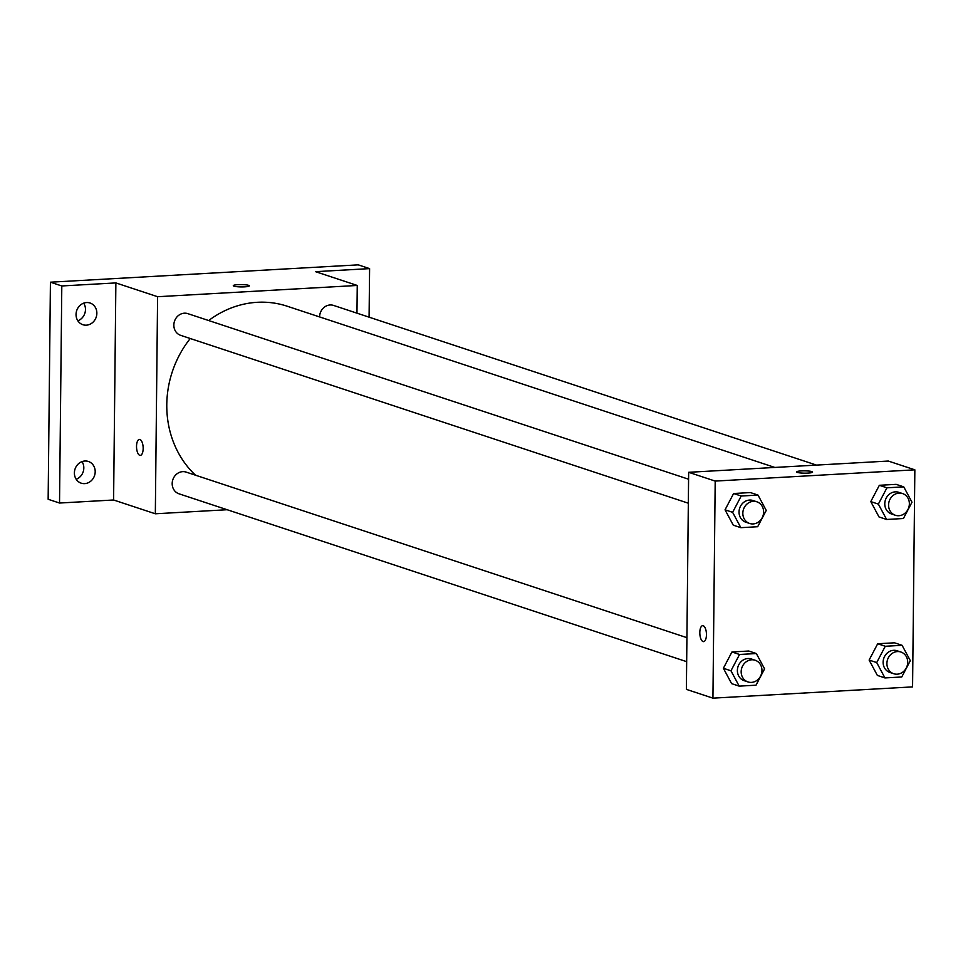 <?xml version="1.0" encoding="UTF-8"?>
<svg xmlns="http://www.w3.org/2000/svg" width="963" height="963" viewBox="0 0 963 963"><rect width="100%" height="100%" fill="white"/><g stroke="black" fill="none" stroke-linecap="round" stroke-linejoin="round"><path stroke-width="1.44" d="M76.185 479.261A11.424 10.28 108.3 0 0 82.024 461.626M77.847 320.799A11.424 10.28 108.3 0 0 83.673 303.164M227.16 509.728L155.332 513.785L113.598 499.99L59.525 503.035L48.15 499.267L50.425 282.195L358.212 264.849L369.599 268.617L369.082 317.164M59.525 503.035L61.801 285.963L50.425 282.195M61.801 285.963L115.873 282.917L157.595 296.712L357.249 285.457L315.527 271.662L369.599 268.617M233.299 285.674A8.005 1.168 -179.4 0 1 239.618 284.603A8.005 1.168 -179.4 0 1 248.586 285.349A8.005 1.168 -179.4 0 1 249.309 285.842A8.005 1.168 -179.4 0 1 241.292 286.926A8.005 1.168 -179.4 0 1 233.299 285.674A8.005 1.168 -179.4 0 1 239.606 284.591A8.005 1.168 -179.4 0 1 248.586 285.337A8.005 1.168 -179.4 0 1 249.309 285.842M84.913 461.012A11.424 10.28 -71.7 0 1 88.379 461.47A11.424 10.28 -71.7 0 1 95.024 473.664A11.424 10.28 -71.7 0 1 84.672 483.631A11.424 10.28 -71.7 0 1 81.205 483.173A11.424 10.28 -71.7 0 1 74.56 470.979A11.424 10.28 -71.7 0 1 84.913 461.012M86.574 302.551A11.424 10.28 -71.7 0 1 90.041 303.008A11.424 10.28 -71.7 0 1 96.685 315.202A11.424 10.28 -71.7 0 1 86.333 325.169A11.424 10.28 -71.7 0 1 82.866 324.712A11.424 10.28 -71.7 0 1 76.221 312.518A11.424 10.28 -71.7 0 1 86.574 302.551M113.598 499.99L115.873 282.917M774.806 467.44L287.167 306.21A98.382 88.488 108.3 0 0 208.67 320.535M190.241 338.519A98.382 88.488 108.3 0 0 195.501 475.192M155.332 513.785L157.595 296.712M357.249 285.457L356.96 313.156M686.92 637.675L186.172 472.111A11.424 10.28 108.3 0 0 172.822 479.73A11.424 10.28 108.3 0 0 178.998 493.802L686.667 661.665M816.468 465.093L333.571 305.427A11.424 10.28 108.3 0 0 319.596 316.935M688.581 479.213L187.833 313.649A11.424 10.28 108.3 0 0 174.484 321.269A11.424 10.28 108.3 0 0 180.659 335.341L688.328 503.204M140.297 455.391A8.005 3.298 86.8 0 1 136.529 446.302A8.005 3.298 86.8 0 1 139.394 439.417A8.005 3.298 86.8 0 1 143.138 447.217A8.005 3.298 86.8 0 1 140.297 455.391A8.005 3.298 86.8 0 1 136.529 446.302A8.005 3.298 86.8 0 1 139.394 439.417M688.653 472.303L888.295 461.048L914.85 469.824L912.575 686.896L712.933 698.151L715.196 481.079L688.653 472.303L686.378 689.376L712.933 698.151M715.196 481.079L914.85 469.824M811.869 471.593A8.005 1.168 -179.4 0 1 812.591 472.087A8.005 1.168 -179.4 0 1 804.587 473.17A8.005 1.168 -179.4 0 1 796.594 471.918A8.005 1.168 -179.4 0 1 802.901 470.847A8.005 1.168 -179.4 0 1 811.869 471.593M739.199 686.138L731.615 683.634L723.382 668.274L731.952 651.975L748.757 651.024L731.952 651.975L723.382 668.274L730.965 670.79L739.536 654.479L756.34 653.54L764.586 668.888L756.015 685.187L739.199 686.138L730.965 670.79M886.61 519.466L879.014 516.95L870.781 501.603L879.351 485.292L896.156 484.353L879.351 485.292L870.781 501.603L878.364 504.106L886.935 487.808L903.751 486.857L911.985 502.217L903.414 518.515L886.61 519.466L878.364 504.106M740.86 527.676L733.276 525.172L725.043 509.812L733.613 493.513L750.418 492.562L733.613 493.513L725.043 509.812L732.626 512.328L741.197 496.017L758.001 495.078L766.247 510.426L757.676 526.725L740.86 527.676L732.626 512.328M884.949 677.928L877.365 675.412L869.12 660.064L877.69 643.753L894.507 642.815L877.69 643.753L869.12 660.064L876.703 662.568L885.274 646.269L902.09 645.318L910.324 660.678L901.753 676.977L884.949 677.928L876.703 662.568M703.592 641.635A8.005 3.298 86.8 0 1 699.824 632.559A8.005 3.298 86.8 0 1 702.689 625.661A8.005 3.298 86.8 0 1 706.421 633.461A8.005 3.298 86.8 0 1 703.58 641.635A8.005 3.298 86.8 0 1 699.812 632.559A8.005 3.298 86.8 0 1 702.689 625.661M796.594 471.918A8.005 1.168 -179.4 0 1 802.913 470.847A8.005 1.168 -179.4 0 1 811.869 471.605A8.005 1.168 -179.4 0 1 812.591 472.087M900.899 652.023L897.107 650.771A11.424 10.28 108.3 0 0 883.757 658.391A11.424 10.28 108.3 0 0 889.932 672.475L893.724 673.727A11.424 10.28 108.3 0 0 907.712 662.291A11.424 10.28 108.3 0 0 900.899 652.023A11.424 10.28 108.3 0 0 887.549 659.643A11.424 10.28 108.3 0 0 893.724 673.727M885.274 646.269L877.69 643.753M902.09 645.318L894.507 642.815M877.365 675.412L869.12 660.064M755.161 660.245L751.357 658.981A11.424 10.28 108.3 0 0 738.019 666.613A11.424 10.28 108.3 0 0 744.182 680.685L747.974 681.936A11.424 10.28 108.3 0 0 761.962 670.501A11.424 10.28 108.3 0 0 755.161 660.245A11.424 10.28 108.3 0 0 741.811 667.865A11.424 10.28 108.3 0 0 747.974 681.936M739.536 654.479L731.952 651.975M756.34 653.54L748.757 651.024M731.615 683.634L723.382 668.274M902.56 493.562L898.768 492.31A11.424 10.28 108.3 0 0 885.418 499.929A11.424 10.28 108.3 0 0 891.594 514.013L895.385 515.265A11.424 10.28 108.3 0 0 909.373 503.83A11.424 10.28 108.3 0 0 902.56 493.562A11.424 10.28 108.3 0 0 889.21 501.181A11.424 10.28 108.3 0 0 895.385 515.265M886.935 487.808L879.351 485.292M903.751 486.857L896.156 484.353M879.014 516.95L870.781 501.603M756.81 501.783L753.018 500.519A11.424 10.28 108.3 0 0 739.668 508.151A11.424 10.28 108.3 0 0 745.844 522.223L749.635 523.475A11.424 10.28 108.3 0 0 763.623 512.039A11.424 10.28 108.3 0 0 756.81 501.783A11.424 10.28 108.3 0 0 743.472 509.403A11.424 10.28 108.3 0 0 749.635 523.475M741.197 496.017L733.613 493.513M758.001 495.078L750.418 492.562M733.276 525.172L725.043 509.812"/></g></svg>
